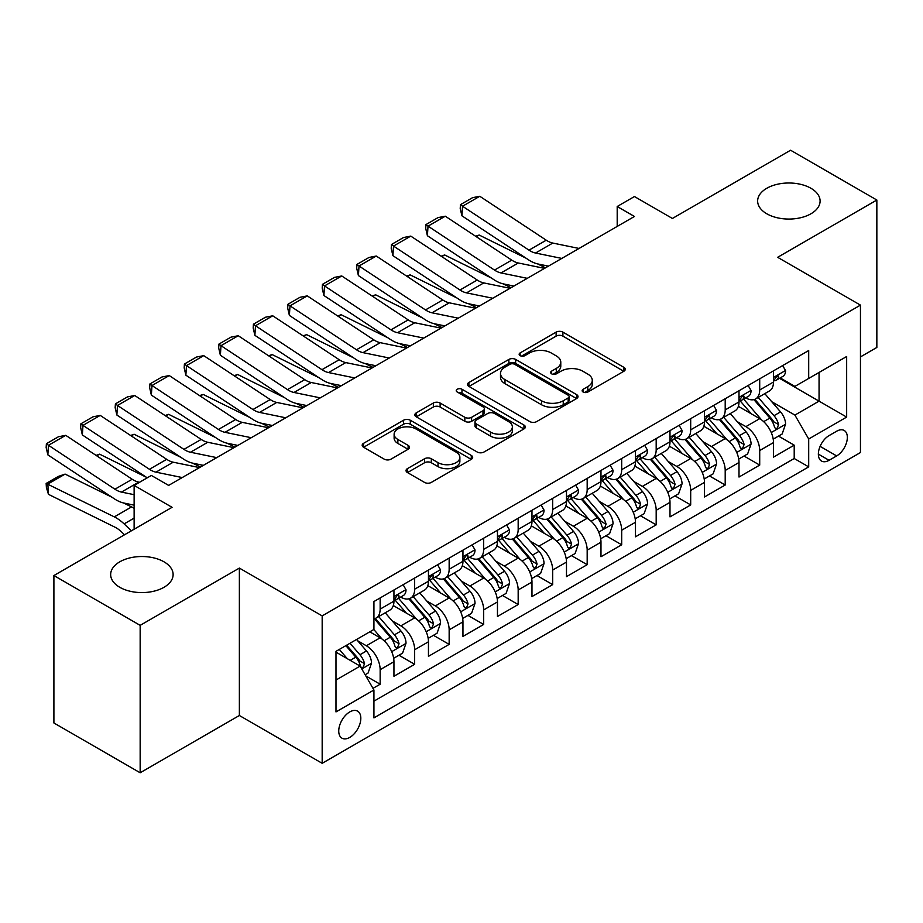 <?xml version="1.0" encoding="UTF-8"?>
<svg xmlns="http://www.w3.org/2000/svg" width="923" height="923" viewBox="0 0 923 923"><rect width="100%" height="100%" fill="white"/><g stroke="black" fill="none" stroke-linecap="round" stroke-linejoin="round"><path stroke-width="1.38" d="M583.14 392.033A3.357 1.938 0 0 0 587.882 392.033L623.867 371.254A4.788 2.769 0 0 0 625.263 369.304A4.788 2.769 0 0 0 623.867 367.342L562.903 332.142A4.788 2.769 0 0 0 556.119 332.142L520.134 352.921A3.357 1.938 0 0 0 519.153 354.294A3.357 1.938 0 0 0 520.134 355.655A3.357 1.938 0 0 0 524.875 355.655L529.537 352.967A15.322 8.849 0 0 1 551.216 352.967L556.292 355.909A15.322 8.849 0 0 1 560.78 362.162A15.322 8.849 0 0 1 556.292 368.415L551.631 371.104A3.357 1.938 0 0 0 550.65 372.477A3.357 1.938 0 0 0 551.631 373.85A3.357 1.938 0 0 0 556.373 373.85L561.034 371.161A15.322 8.849 0 0 1 582.713 371.161L587.789 374.092A15.322 8.849 0 0 1 592.278 380.345A15.322 8.849 0 0 1 587.789 386.61L583.14 389.298A3.357 1.938 0 0 0 582.148 390.66A3.357 1.938 0 0 0 583.14 392.033L583.14 389.298M163.971 561.807A31.232 18.033 0 0 0 129.935 557.896A31.232 18.033 0 0 0 110.656 574.556A31.232 18.033 0 0 0 119.805 587.305A31.232 18.033 0 0 0 153.841 591.216A31.232 18.033 0 0 0 173.12 574.556A31.232 18.033 0 0 0 163.971 561.807M810.948 188.28A31.232 18.033 0 0 0 776.912 184.369A31.232 18.033 0 0 0 757.633 201.029A31.232 18.033 0 0 0 766.782 213.778A31.232 18.033 0 0 0 800.818 217.69A31.232 18.033 0 0 0 820.097 201.029A31.232 18.033 0 0 0 810.948 188.28M349.782 737.408A15.61 9.011 120 0 0 359.982 723.655A15.61 9.011 120 0 0 357.593 711.137A15.61 9.011 120 0 0 349.782 711.91A15.61 9.011 120 0 0 339.583 725.674A15.61 9.011 120 0 0 341.971 738.181A15.61 9.011 120 0 0 349.782 737.408M407.435 468.63A4.788 2.769 0 0 0 406.039 470.592A4.788 2.769 0 0 0 407.435 472.541L424.545 482.417A4.788 2.769 0 0 0 431.318 482.417L471.284 459.342A4.788 2.769 0 0 0 472.68 457.393A4.788 2.769 0 0 0 471.284 455.431L410.32 420.242A4.788 2.769 0 0 0 403.547 420.242L363.581 443.317A4.788 2.769 0 0 0 362.174 445.267A4.788 2.769 0 0 0 363.581 447.228L384.233 459.146A4.788 2.769 0 0 0 391.006 459.146L408.116 449.27A4.788 2.769 0 0 0 409.524 447.32A4.788 2.769 0 0 0 408.116 445.371L397.871 439.452A12.818 7.396 0 0 1 394.121 434.214A12.818 7.396 0 0 1 402.024 427.384A12.818 7.396 0 0 1 415.985 428.987L456.124 452.155A12.818 7.396 0 0 1 459.873 457.393A12.818 7.396 0 0 1 451.97 464.223A12.818 7.396 0 0 1 438.01 462.619L431.318 458.754A4.788 2.769 0 0 0 424.545 458.754L407.435 468.63L407.435 472.541M860.455 356.913L876.85 347.452L876.85 200.026L790.584 150.23L672.405 218.463L634.447 196.541L617.199 206.51L634.447 216.467L168.632 485.406L151.372 475.449L134.123 485.406L134.123 529.237M140.158 625.356L140.158 772.77L239.369 715.498L239.369 568.083L140.158 625.356L53.903 575.548L172.082 507.315L134.123 485.406M239.369 568.083L322.173 615.895L860.455 305.121L860.455 452.535L322.173 763.309L322.173 615.895M876.85 200.026L777.651 257.309L860.455 305.121M529.871 421.603A4.788 2.769 0 0 0 536.644 421.603L576.61 398.528A4.788 2.769 0 0 0 578.017 396.578A4.788 2.769 0 0 0 576.61 394.617L515.645 359.428A4.788 2.769 0 0 0 508.873 359.428L468.907 382.503A4.788 2.769 0 0 0 467.511 384.453A4.788 2.769 0 0 0 468.907 386.414L529.871 421.603M458.569 392.76A3.357 1.938 0 0 1 461.973 393.233L461.973 389.241L523.952 425.03A4.788 2.769 0 0 1 525.349 426.98A4.788 2.769 0 0 1 523.952 428.941L483.987 452.016A4.788 2.769 0 0 1 477.214 452.016L416.238 416.815L416.238 412.904A4.788 2.769 0 0 0 414.842 414.865A4.788 2.769 0 0 0 416.238 416.815M416.238 412.904L433.349 403.028A4.788 2.769 0 0 1 440.121 403.028L464.846 417.3A4.788 2.769 0 0 0 471.618 417.3L482.971 410.758A4.788 2.769 0 0 0 484.367 408.797A4.788 2.769 0 0 0 482.971 406.847L457.231 391.987A3.357 1.938 0 0 1 456.239 390.614A3.357 1.938 0 0 1 458.316 388.825A3.357 1.938 0 0 1 461.973 389.241M140.158 772.77L53.903 722.974L53.903 575.548M372.984 688.35L380.149 684.22L365.831 675.959M357.686 640.77L366.35 645.777A19.521 11.272 60 0 1 380.149 669.683L393.948 661.71L393.948 676.259L414.658 664.306L398.955 655.238M392.183 620.856L400.847 625.852A19.521 11.272 60 0 1 414.658 649.757L428.457 641.785L428.457 656.334L449.155 644.381L433.452 635.312M426.691 600.931L435.356 605.926A19.521 11.272 60 0 1 449.155 629.832L462.954 621.871L462.954 636.409L483.664 624.456L467.961 615.399M461.2 581.005L469.865 586.013A19.521 11.272 60 0 1 483.664 609.918L497.462 601.946L497.462 616.495L518.172 604.542L502.47 595.473M495.697 561.092L504.362 566.087A19.521 11.272 60 0 1 518.172 589.993L531.971 582.021L531.971 596.57L552.669 584.617L536.978 575.548M530.206 541.166L538.87 546.162A19.521 11.272 60 0 1 552.669 570.068L566.48 562.107L566.48 576.644L587.178 564.691L571.475 555.634M564.714 521.241L573.379 526.248A19.521 11.272 60 0 1 587.178 550.154L600.977 542.182L600.977 556.731L621.687 544.778L605.984 535.709M599.223 501.316L607.876 506.323A19.521 11.272 60 0 1 621.687 530.229L635.486 522.256L635.486 536.805L656.184 524.852L640.493 515.784M633.72 481.402L642.385 486.398A19.521 11.272 60 0 1 656.184 510.304L669.994 502.343L669.994 516.88L690.692 504.927L674.99 495.87M668.229 461.477L676.894 466.484A19.521 11.272 60 0 1 690.692 490.39L704.491 482.417L704.491 496.966L725.201 485.013L709.499 475.945M702.738 441.552L711.402 446.559A19.521 11.272 60 0 1 725.201 470.465L739 462.492L739 477.041L759.71 465.088L759.71 450.539A19.521 11.272 -120 0 0 745.899 426.634L737.235 421.638M744.007 456.02L759.71 465.088M393.948 661.71A19.521 11.272 -120 0 0 380.149 637.805L369.8 631.828M428.457 641.785A19.521 11.272 -120 0 0 414.658 617.879L393.313 605.569M462.954 621.871A19.521 11.272 -120 0 0 449.155 597.966L427.822 585.644M497.462 601.946A19.521 11.272 -120 0 0 483.664 578.04L462.319 565.718M531.971 582.021A19.521 11.272 -120 0 0 518.172 558.115L496.828 545.805M566.48 562.107A19.521 11.272 -120 0 0 552.669 538.201L531.336 525.879M600.977 542.182A19.521 11.272 -120 0 0 587.178 518.276L565.834 505.954M635.486 522.256A19.521 11.272 -120 0 0 621.687 498.351L600.342 486.04M669.994 502.343A19.521 11.272 -120 0 0 656.184 478.437L634.851 466.115M704.491 482.417A19.521 11.272 -120 0 0 690.692 458.512L669.36 446.19M739 462.492A19.521 11.272 -120 0 0 725.201 438.587L703.857 426.276M836.653 431.226L829.062 435.598A15.126 8.734 120 0 0 819.174 448.936A15.126 8.734 120 0 0 821.493 461.05A15.126 8.734 120 0 0 829.062 460.3L836.653 455.927A15.126 8.734 120 0 0 846.529 442.59A15.126 8.734 120 0 0 844.21 430.476A15.126 8.734 120 0 0 836.653 431.226M335.984 680.043L360.132 666.094L373.93 690L373.93 717.886L808.698 466.876L808.698 438.99L794.899 415.085L771.743 401.713M373.93 690L335.984 711.91L335.984 651.35L373.93 629.44L373.93 601.542L808.698 350.532L808.698 378.43L846.656 356.509L846.656 417.081L808.698 438.99M400.674 597.066L400.847 597.169A19.521 11.272 60 0 0 410.608 598.127L424.407 590.166A19.521 11.272 -120 0 0 428.457 581.225L428.457 570.068M435.171 577.14L435.356 577.244A19.521 11.272 60 0 0 445.117 578.213L458.916 570.241A19.521 11.272 -120 0 0 462.954 561.311L462.954 550.154M469.68 557.215L469.865 557.319A19.521 11.272 60 0 0 479.625 558.288L493.424 550.316A19.521 11.272 -120 0 0 497.462 541.386L497.462 530.229M504.189 537.301L504.362 537.405A19.521 11.272 60 0 0 514.123 538.363L527.933 530.402A19.521 11.272 -120 0 0 531.971 521.46L531.971 510.304M538.686 517.376L538.87 517.48A19.521 11.272 60 0 0 548.631 518.449L562.43 510.477A19.521 11.272 -120 0 0 566.48 501.547L566.48 490.39M573.195 497.451L573.379 497.555A19.521 11.272 60 0 0 583.14 498.524L596.939 490.551A19.521 11.272 -120 0 0 600.977 481.621L600.977 470.465M607.703 477.537L607.876 477.641A19.521 11.272 60 0 0 617.637 478.599L631.447 470.638A19.521 11.272 -120 0 0 635.486 461.696L635.486 450.539M642.212 457.612L642.385 457.716A19.521 11.272 60 0 0 652.146 458.685L665.945 450.712A19.521 11.272 -120 0 0 669.994 441.782L669.994 430.626M676.709 437.687L676.894 437.79A19.521 11.272 60 0 0 686.654 438.76L700.453 430.787A19.521 11.272 -120 0 0 704.491 421.857L704.491 410.7M711.218 417.773L711.402 417.877A19.521 11.272 60 0 0 721.151 418.834L734.962 410.873A19.521 11.272 -120 0 0 739 401.932L739 390.775M373.93 701.157L794.207 458.512L794.207 445.163L773.509 457.116L773.509 442.579A19.521 11.272 -120 0 0 759.71 418.673L738.365 406.351M745.726 397.848L745.899 397.951A19.521 11.272 -120 0 0 755.66 398.921A19.521 11.272 -120 0 0 759.71 389.979L759.71 378.822M755.66 398.921L769.459 390.948A19.521 11.272 -120 0 0 773.509 382.018L773.509 370.861M380.149 597.966L380.149 609.122A19.521 11.272 60 0 1 376.099 618.052A19.521 11.272 60 0 1 373.93 618.837M376.099 618.052L389.91 610.08A19.521 11.272 -120 0 0 393.948 601.15L393.948 589.993M414.658 578.04L414.658 589.197A19.521 11.272 60 0 1 410.608 598.127M449.155 558.115L449.155 569.272A19.521 11.272 60 0 1 445.117 578.213M483.664 538.201L483.664 549.358A19.521 11.272 60 0 1 479.625 558.288M518.172 518.276L518.172 529.433A19.521 11.272 60 0 1 514.123 538.363M552.669 498.351L552.669 509.508A19.521 11.272 60 0 1 548.631 518.449M587.178 478.437L587.178 489.594A19.521 11.272 60 0 1 583.14 498.524M621.687 458.512L621.687 469.669A19.521 11.272 60 0 1 617.637 478.599M656.184 438.587L656.184 449.743A19.521 11.272 60 0 1 652.146 458.685M690.692 418.673L690.692 429.83A19.521 11.272 60 0 1 686.654 438.76M725.201 398.748L725.201 409.904A19.521 11.272 60 0 1 721.151 418.834M725.201 470.465L725.201 485.013M690.692 490.39L690.692 504.927M656.184 510.304L656.184 524.852M621.687 530.229L621.687 544.778M587.178 550.154L587.178 564.691M552.669 570.068L552.669 584.617M518.172 589.993L518.172 604.542M483.664 609.918L483.664 624.456M449.155 629.832L449.155 644.381M414.658 649.757L414.658 664.306M380.149 669.683L380.149 684.22M360.132 666.094L335.984 652.146M794.899 415.085L819.059 401.136L819.059 372.454L846.656 356.509M779.531 378.326L846.656 417.081M780.223 377.922L794.899 386.391L808.698 378.43M239.369 715.498L322.173 763.309M617.199 206.51L617.199 226.423M778.504 436.106L794.207 445.163M794.207 458.512L808.698 466.876M584.478 392.506L587.789 390.591A15.322 8.849 0 0 0 592.278 384.337L592.278 380.345M560.78 362.162L560.78 366.143A15.322 8.849 0 0 1 556.292 372.407L552.981 374.323M623.798 371.288L562.903 336.134A4.788 2.769 0 0 0 556.119 336.134L521.483 356.128M576.552 398.574L515.645 363.408A4.788 2.769 0 0 0 508.873 363.408L468.976 386.449M568.153 397.951A3.357 1.938 0 0 0 569.133 396.578A3.357 1.938 0 0 0 568.153 395.206L514.63 364.308A3.357 1.938 0 0 0 509.888 364.308L504.985 367.146A15.322 8.849 0 0 0 500.497 373.411A15.322 8.849 0 0 0 504.985 379.665L541.559 400.778A15.322 8.849 0 0 0 563.238 400.778L568.153 397.951L568.153 401.932A3.357 1.938 0 0 0 569.133 400.559L569.133 396.578M500.497 373.411L500.497 377.392A15.322 8.849 0 0 0 504.985 383.645L504.985 379.665M568.153 401.932L563.238 404.77A15.322 8.849 0 0 1 541.559 404.77L504.985 383.645M416.308 416.85L433.349 407.02L433.349 403.028M484.367 408.797L484.367 412.789A4.788 2.769 0 0 1 482.971 414.739L471.618 421.292A4.788 2.769 0 0 1 464.846 421.292L440.121 407.02A4.788 2.769 0 0 0 433.349 407.02M461.973 393.233L523.883 428.976M490.505 432.114A12.818 7.396 0 0 0 504.466 433.718A12.818 7.396 0 0 0 512.38 426.888A12.818 7.396 0 0 0 508.619 421.661L494.486 413.492A4.788 2.769 0 0 0 487.713 413.492L476.36 420.046A4.788 2.769 0 0 0 474.964 421.996A4.788 2.769 0 0 0 476.36 423.957L490.505 432.114L490.505 436.106A12.818 7.396 0 0 0 504.466 437.71A12.818 7.396 0 0 0 512.38 430.868L512.38 426.888M474.964 421.996L474.964 425.988A4.788 2.769 0 0 0 476.36 427.937L476.36 423.957M490.505 436.106L476.36 427.937M459.873 457.393L459.873 461.373A12.818 7.396 0 0 1 451.97 468.215A12.818 7.396 0 0 1 438.01 466.611L431.318 462.746A4.788 2.769 0 0 0 424.545 462.746L407.505 472.588M394.121 434.214L394.121 438.206A12.818 7.396 0 0 0 397.871 443.432L397.871 439.452M408.047 449.316L397.871 443.432M471.215 459.389L410.32 424.222A4.788 2.769 0 0 0 403.547 424.222L363.639 447.263M773.22 439.152L782.139 434.006L785.577 424.049A12.934 7.465 -120 0 0 780.546 411.9L764.786 393.648M475.633 236.253L479.164 235.042L526.006 258.175M537.648 263.92L545.528 267.808M761.625 419.93L743.603 399.071M751.368 413.862L740.915 401.747A30.99 17.895 -120 0 0 739.946 400.674M753.906 399.624L769.851 418.084A12.934 7.465 60 0 1 774.455 426.991L775.401 428.526L777.143 428.272L778.597 424.603A12.934 7.465 -120 0 0 773.993 415.696L758.221 397.432M754.841 399.313L771.974 419.157A6.588 3.807 60 0 1 773.636 421.73L778.597 424.603M479.164 235.042L476.303 236.692M561.795 258.417L535.536 253.029A24.402 14.087 60 0 1 528.994 250.156L462.538 206.233L461.915 215.809L528.383 259.732A36.597 21.125 -120 0 0 538.19 264.036L548.424 266.136M782.646 365.577L785.577 370.654A12.934 7.465 60 0 1 782.9 376.376L776.347 380.161A12.934 7.465 -120 0 0 778.597 377.184L778.331 376.042L776.716 376.365L774.455 379.572A12.934 7.465 60 0 1 773.509 381.418M579.044 248.449L552.796 243.061A24.402 14.087 60 0 1 546.254 240.199L479.787 196.276L462.538 206.233L460.462 204.652L472.541 197.684L479.787 196.276M773.935 380.772L773.993 380.772A12.934 7.465 -120 0 0 776.347 380.161M461.915 215.809L460.208 208.483L460.462 204.652M738.712 459.077L747.63 453.931L751.08 443.963A12.934 7.465 -120 0 0 746.038 431.826L730.278 413.573M441.136 256.179L444.655 254.956L491.509 278.088M503.139 283.834L511.019 287.734M727.116 439.856L709.095 418.996M716.859 433.775L706.407 421.673A30.99 17.895 -120 0 0 705.449 420.588M719.398 419.538L735.343 437.998A12.934 7.465 60 0 1 739.958 446.905L740.892 448.44L742.646 448.197L744.1 444.517A12.934 7.465 -120 0 0 739.485 435.61L723.724 417.358M720.332 419.238L737.465 439.071A6.588 3.807 60 0 1 739.127 441.656L744.1 444.517M444.655 254.956L441.794 256.617M704.203 479.002L713.121 473.857L716.571 463.888A12.934 7.465 -120 0 0 711.541 451.751L695.769 433.498M406.628 276.104L410.158 274.881L457 298.014M468.63 303.759L476.51 307.647M692.608 459.769L674.598 438.91M682.362 453.701L671.898 441.586A30.99 17.895 -120 0 0 670.94 440.513M684.889 439.463L700.834 457.923A12.934 7.465 60 0 1 705.449 466.83L706.395 468.365L708.137 468.123L709.591 464.442A12.934 7.465 -120 0 0 704.976 455.535L689.216 437.283M685.835 439.163L702.968 458.996A6.588 3.807 60 0 1 704.63 461.569L709.591 464.442M410.158 274.881L407.285 276.531M669.706 498.916L678.613 493.77L682.062 483.814A12.934 7.465 -120 0 0 677.032 471.665L661.26 453.412M372.119 296.018L375.649 294.806L422.492 317.939M434.122 323.685L442.013 327.573M658.111 479.695L640.089 458.835M647.854 473.626L637.389 461.512A30.99 17.895 -120 0 0 636.432 460.439M650.392 459.389L666.337 477.849A12.934 7.465 60 0 1 670.94 486.756L671.886 488.29L673.628 488.036L675.082 484.367A12.934 7.465 -120 0 0 670.479 475.46L654.707 457.197M651.326 459.077L668.46 478.922A6.588 3.807 60 0 1 670.121 481.494L675.082 484.367M375.649 294.806L372.777 296.456M635.197 518.841L644.116 513.696L647.565 503.727A12.934 7.465 -120 0 0 642.523 491.59L626.763 473.337M337.61 315.943L341.141 314.72L387.995 337.853M399.624 343.598L407.505 347.498M623.602 499.62L605.58 478.76M613.345 493.54L602.892 481.437A30.99 17.895 -120 0 0 601.934 480.352M615.883 479.302L631.828 497.762A12.934 7.465 60 0 1 636.443 506.669L637.378 508.204L639.131 507.962L640.585 504.281A12.934 7.465 -120 0 0 635.97 495.374L620.198 477.122M616.818 479.002L633.951 498.835A6.588 3.807 60 0 1 635.612 501.42L640.585 504.281M341.141 314.72L338.279 316.381M527.287 278.331L501.027 272.943A24.402 14.087 60 0 1 494.497 270.081L428.03 226.158L427.407 235.734L493.874 279.657A36.597 21.125 -120 0 0 503.681 283.961L513.915 286.061M748.149 385.502L751.08 390.579A12.934 7.465 60 0 1 748.403 396.302L741.85 400.086A12.934 7.465 -120 0 0 744.1 397.109L743.823 395.955L742.207 396.279L739.958 399.497A12.934 7.465 60 0 1 739 401.332M544.547 268.374L518.288 262.986A24.402 14.087 60 0 1 511.746 260.124L445.278 216.201L428.03 226.158L425.953 224.577L438.033 217.609L445.278 216.201M739.438 400.686L739.485 400.686A12.934 7.465 -120 0 0 741.85 400.086M427.407 235.734L425.711 228.408L425.953 224.577M492.79 298.256L466.53 292.868A24.402 14.087 60 0 1 459.989 290.007L393.521 246.083L392.898 255.659L459.366 299.583A36.597 21.125 -120 0 0 469.172 303.875L479.406 305.974M713.641 405.416L716.571 410.504A12.934 7.465 60 0 1 713.894 416.227L707.341 420.011A12.934 7.465 -120 0 0 709.591 417.023L709.314 415.881L707.699 416.204L705.449 419.423A12.934 7.465 60 0 1 704.491 421.257M510.038 288.299L483.779 282.911A24.402 14.087 60 0 1 477.237 280.038L410.781 236.115L393.521 246.083L391.456 244.503L403.524 237.523L410.781 236.115M704.93 420.611L704.976 420.611A12.934 7.465 -120 0 0 707.341 420.011M392.898 255.659L391.202 248.333L391.456 244.503M458.281 318.181L432.022 312.793A24.402 14.087 60 0 1 425.48 309.92L359.024 265.997L358.401 275.573L424.857 319.496A36.597 21.125 -120 0 0 434.664 323.8L444.909 325.9M679.132 425.341L682.062 430.418A12.934 7.465 60 0 1 679.386 436.141L672.832 439.925A12.934 7.465 -120 0 0 675.082 436.948L674.817 435.806L673.202 436.129L670.94 439.336A12.934 7.465 60 0 1 669.994 441.182M475.53 308.213L449.27 302.825A24.402 14.087 60 0 1 442.74 299.963L376.272 256.04L359.024 265.997L356.947 264.416L369.027 257.448L376.272 256.04M670.421 440.536L670.479 440.536A12.934 7.465 -120 0 0 672.832 439.925M358.401 275.573L356.693 268.247L356.947 264.416M423.772 338.095L397.513 332.707A24.402 14.087 60 0 1 390.983 329.846L324.515 285.922L323.892 295.498L390.36 339.422A36.597 21.125 -120 0 0 400.167 343.725L410.4 345.825M644.635 445.267L647.565 450.343A12.934 7.465 60 0 1 644.889 456.066L638.324 459.85A12.934 7.465 -120 0 0 640.585 456.873L640.308 455.72L638.693 456.043L636.443 459.262A12.934 7.465 60 0 1 635.486 461.096M441.032 328.138L414.773 322.75A24.402 14.087 60 0 1 408.231 319.889L341.764 275.965L324.515 285.922L322.439 284.342L334.518 277.373L341.764 275.965M635.912 460.45L635.97 460.45A12.934 7.465 -120 0 0 638.324 459.85M323.892 295.498L322.196 288.172L322.439 284.342M600.688 538.767L609.607 533.621L613.057 523.653A12.934 7.465 -120 0 0 608.015 511.515L592.254 493.263M303.113 335.868L306.644 334.645L353.486 357.778M365.116 363.524L372.996 367.412M589.093 519.534L571.072 498.674M578.836 513.465L568.383 501.351A30.99 17.895 -120 0 0 567.426 500.278M581.375 499.228L597.319 517.688A12.934 7.465 60 0 1 601.934 526.595L602.869 528.129L604.623 527.887L606.076 524.206A12.934 7.465 -120 0 0 601.461 515.299L585.701 497.047M582.321 498.928L599.454 518.761A6.588 3.807 60 0 1 601.115 521.333L606.076 524.206M306.644 334.645L303.771 336.295M389.275 358.02L363.016 352.632A24.402 14.087 60 0 1 356.474 349.771L290.007 305.848L289.384 315.424L355.851 359.347A36.597 21.125 -120 0 0 365.658 363.639L375.892 365.739M610.126 465.18L613.057 470.269A12.934 7.465 60 0 1 610.38 475.991L603.827 479.775A12.934 7.465 -120 0 0 606.076 476.787L605.8 475.645L604.184 475.968L601.934 479.187A12.934 7.465 60 0 1 600.977 481.021M406.524 348.063L380.264 342.675A24.402 14.087 60 0 1 373.723 339.802L307.267 295.879L290.007 305.848L287.941 304.267L300.01 297.287L307.267 295.879M601.415 480.375L601.461 480.375A12.934 7.465 -120 0 0 603.827 479.775M289.384 315.424L287.688 308.097L287.941 304.267M566.18 558.68L575.098 553.535L578.548 543.578A12.934 7.465 -120 0 0 573.518 531.429L557.746 513.176M268.605 355.782L272.135 354.57L318.977 377.703M330.607 383.449L338.487 387.337M554.596 539.459L536.575 518.599M544.339 533.39L533.875 521.276A30.99 17.895 -120 0 0 532.917 520.203M546.878 519.153L562.822 537.613A12.934 7.465 60 0 1 567.426 546.52L568.372 548.054L570.114 547.801L571.568 544.132A12.934 7.465 -120 0 0 566.964 535.225L551.193 516.961M547.812 518.841L564.945 538.686A6.588 3.807 60 0 1 566.607 541.259L571.568 544.132M272.135 354.57L269.262 356.22M354.767 377.945L328.507 372.557A24.402 14.087 60 0 1 321.965 369.685L255.498 325.761L254.886 335.337L321.342 379.261A36.597 21.125 -120 0 0 331.149 383.564L341.395 385.664M575.617 485.106L578.548 490.182A12.934 7.465 60 0 1 575.871 495.905L569.318 499.689A12.934 7.465 -120 0 0 571.568 496.712L571.302 495.57L569.676 495.893L567.426 499.101A12.934 7.465 60 0 1 566.48 500.947M372.015 367.977L345.756 362.589A24.402 14.087 60 0 1 339.226 359.728L272.758 315.804L255.498 325.761L253.433 324.181L265.512 317.212L272.758 315.804M566.907 500.301L566.964 500.301A12.934 7.465 -120 0 0 569.318 499.689M254.886 335.337L253.179 328.011L253.433 324.181M531.683 578.606L540.601 573.46L544.051 563.491A12.934 7.465 -120 0 0 539.009 551.354L523.249 533.102M234.096 375.707L237.626 374.484L284.48 397.617M296.11 403.363L303.99 407.262M520.087 559.384L502.066 538.524M509.831 553.304L499.378 541.201A30.99 17.895 -120 0 0 498.408 540.117M512.369 539.067L528.314 557.527A12.934 7.465 60 0 1 532.929 566.434L533.863 567.968L535.617 567.726L537.059 564.045A12.934 7.465 -120 0 0 532.456 555.138L516.684 536.886M513.303 538.767L530.437 558.6A6.588 3.807 60 0 1 532.098 561.184L537.059 564.045M237.626 374.484L234.765 376.146M320.258 397.859L293.999 392.471A24.402 14.087 60 0 1 287.468 389.61L221.001 345.687L220.378 355.263L286.845 399.186A36.597 21.125 -120 0 0 296.652 403.489L306.886 405.589M541.109 505.031L544.051 510.107A12.934 7.465 60 0 1 541.374 515.83L534.809 519.614A12.934 7.465 -120 0 0 537.059 516.638L536.794 515.484L535.178 515.807L532.929 519.026A12.934 7.465 60 0 1 531.971 520.86M337.518 387.902L311.259 382.514A24.402 14.087 60 0 1 304.717 379.653L238.249 335.73L221.001 345.687L218.924 344.106L231.004 337.137L238.249 335.73M532.398 520.214L532.456 520.214A12.934 7.465 -120 0 0 534.809 519.614M220.378 355.263L218.682 347.936L218.924 344.106M497.174 598.531L506.092 593.385L509.542 583.417A12.934 7.465 -120 0 0 504.5 571.279L488.74 553.027M199.599 395.632L203.118 394.409L249.971 417.542M261.601 423.288L269.481 427.176M485.579 579.298L467.557 558.438M475.322 573.229L464.869 561.115A30.99 17.895 -120 0 0 463.911 560.042M477.86 558.992L493.805 577.452A12.934 7.465 60 0 1 498.42 586.359L499.355 587.893L501.108 587.651L502.562 583.971A12.934 7.465 -120 0 0 497.947 575.064L482.187 556.811M478.795 558.692L495.939 578.525A6.588 3.807 60 0 1 497.589 581.098L502.562 583.971M203.118 394.409L200.256 396.059M285.749 417.784L259.501 412.396A24.402 14.087 60 0 1 252.96 409.535L186.492 365.612L185.869 375.188L252.337 419.111A36.597 21.125 -120 0 0 262.144 423.403L272.377 425.503M506.612 524.945L509.542 530.033A12.934 7.465 60 0 1 506.865 535.755L500.312 539.54A12.934 7.465 -120 0 0 502.562 536.551L502.285 535.409L500.67 535.732L498.42 538.951A12.934 7.465 60 0 1 497.462 540.786M303.009 407.828L276.75 402.44A24.402 14.087 60 0 1 270.208 399.567L203.741 355.643L186.492 365.612L184.415 364.031L196.495 357.051L203.741 355.643M497.901 540.14L497.947 540.14A12.934 7.465 -120 0 0 500.312 539.54M185.869 375.188L184.173 367.862L184.415 364.031M462.665 618.445L471.584 613.299L475.033 603.342A12.934 7.465 -120 0 0 470.003 591.193L454.231 572.941M165.09 415.546L168.621 414.335L215.463 437.467M227.093 443.213L234.973 447.101M451.07 599.223L433.06 578.363M440.825 593.154L430.36 581.04A30.99 17.895 -120 0 0 429.403 579.967M443.352 578.917L459.308 597.377A12.934 7.465 60 0 1 463.911 606.284L464.857 607.819L466.6 607.565L468.053 603.896A12.934 7.465 -120 0 0 463.438 594.989L447.678 576.725M444.298 578.606L461.431 598.45A6.588 3.807 60 0 1 463.092 601.023L468.053 603.896M168.621 414.335L165.748 415.985M428.168 638.37L437.075 633.224L440.525 623.256A12.934 7.465 -120 0 0 435.494 611.118L419.723 592.866M130.581 435.471L134.112 434.248L180.954 457.381M192.584 463.127L200.476 467.026M416.573 619.148L398.551 598.289M406.316 613.068L395.863 600.965A30.99 17.895 -120 0 0 394.894 599.881M408.854 598.831L424.799 617.291A12.934 7.465 60 0 1 429.403 626.198L430.349 627.732L432.091 627.49L433.545 623.81A12.934 7.465 -120 0 0 428.941 614.903L413.169 596.65M409.789 598.531L426.922 618.364A6.588 3.807 60 0 1 428.584 620.948L433.545 623.81M134.112 434.248L131.251 435.91M393.659 658.295L402.578 653.149L406.028 643.181A12.934 7.465 -120 0 0 400.986 631.044L385.226 612.791M96.073 455.397L99.603 454.174L146.457 477.306M382.064 639.062L373.815 629.509M371.807 632.993L370.469 631.436M374.346 618.756L390.291 637.216A12.934 7.465 60 0 1 394.906 646.123L395.84 647.658L397.594 647.415L399.048 643.735A12.934 7.465 -120 0 0 394.433 634.828L378.672 616.576M375.28 618.456L392.413 638.289A6.588 3.807 60 0 1 394.075 640.874L399.048 643.735M99.603 454.174L96.742 455.824M365.139 674.759L368.069 673.063L371.519 663.106A12.934 7.465 -120 0 0 366.489 650.957L356.555 639.466M65.106 474.099L47.846 484.056L48.469 494.347L46.404 487.563L46.15 483.444L58.23 476.464L65.106 474.099L111.948 497.232M123.578 502.977L131.562 506.912A36.597 21.125 60 0 1 134.123 508.331M347.29 658.676L339.306 649.434M46.15 483.444L114.314 516.88A36.597 21.125 60 0 1 124.12 523.906L131.389 530.806M124.536 534.763L121.478 531.856A24.402 14.087 -120 0 0 114.937 527.171L48.469 494.347M337.31 652.919L335.984 651.384M345.86 645.65L355.782 657.141A12.934 7.465 60 0 1 360.397 666.048L361.343 667.583L363.085 667.329L364.539 663.66A12.934 7.465 -120 0 0 359.924 654.753L350.002 643.25M346.656 645.189L357.916 658.214A6.588 3.807 60 0 1 359.578 660.787L364.539 663.66M251.252 437.71L224.993 432.322A24.402 14.087 60 0 1 218.451 429.449L151.983 385.526L151.36 395.102L217.828 439.025A36.597 21.125 -120 0 0 227.635 443.328L237.869 445.428M472.103 544.87L475.033 549.946A12.934 7.465 60 0 1 472.357 555.669L465.803 559.453A12.934 7.465 -120 0 0 468.053 556.477L467.776 555.334L466.161 555.658L463.911 558.865A12.934 7.465 60 0 1 462.954 560.711M268.501 427.741L242.241 422.353A24.402 14.087 60 0 1 235.7 419.492L169.244 375.569L151.983 385.526L149.918 383.945L161.987 376.976L169.244 375.569M463.392 560.065L463.438 560.065A12.934 7.465 -120 0 0 465.803 559.453M151.36 395.102L149.664 387.775L149.918 383.945M216.743 457.623L190.484 452.235A24.402 14.087 60 0 1 183.942 449.374L117.486 405.451L116.863 415.027L183.331 458.95A36.597 21.125 -120 0 0 193.138 463.254L203.372 465.354M437.594 564.795L440.525 569.872A12.934 7.465 60 0 1 437.848 575.594L431.295 579.379A12.934 7.465 -120 0 0 433.545 576.402L433.279 575.248L431.664 575.571L429.403 578.79A12.934 7.465 60 0 1 428.457 580.625M233.992 447.667L207.733 442.279A24.402 14.087 60 0 1 201.202 439.417L134.735 395.494L117.486 405.451L115.41 403.87L127.489 396.902L134.735 395.494M428.883 579.979L428.941 579.979A12.934 7.465 -120 0 0 431.295 579.379M116.863 415.027L115.156 407.701L115.41 403.87M182.235 477.549L155.975 472.161A24.402 14.087 60 0 1 149.445 469.299L82.978 425.376L82.355 434.952L147.242 477.826M168.136 485.117L168.863 485.267M403.097 584.709L406.028 589.797A12.934 7.465 60 0 1 403.351 595.52L396.786 599.304A12.934 7.465 -120 0 0 399.048 596.316L398.771 595.173L397.155 595.497L394.906 598.715A12.934 7.465 60 0 1 393.948 600.55M199.495 467.592L173.236 462.204A24.402 14.087 60 0 1 166.694 459.331L100.226 415.408L82.978 425.376L80.901 423.795L92.981 416.815L100.226 415.408M394.386 599.904L394.433 599.904A12.934 7.465 -120 0 0 396.786 599.304M82.355 434.952L80.659 427.626L80.901 423.795M134.123 494.682L121.478 492.086A24.402 14.087 60 0 1 114.937 489.213L48.469 445.29L47.846 454.866L114.314 498.789A36.597 21.125 -120 0 0 124.12 503.093L134.123 505.146M139.523 482.291L138.727 482.118A24.402 14.087 60 0 1 132.185 479.256L65.729 435.333L48.469 445.29L46.404 443.709L58.472 436.741L65.729 435.333M47.846 454.866L46.15 447.54L46.404 443.709M366.35 645.777L380.149 637.805M400.847 625.852L414.658 617.879M435.356 605.926L449.155 597.966M469.865 586.013L483.664 578.04M504.362 566.087L518.172 558.115M538.87 546.162L552.669 538.201M573.379 526.248L587.178 518.276M607.876 506.323L621.687 498.351M642.385 486.398L656.184 478.437M676.894 466.484L690.692 458.512M711.402 446.559L725.201 438.587M745.899 426.634L759.71 418.673M759.71 389.979L773.509 382.018M380.149 609.122L393.948 601.15M414.658 589.197L428.457 581.225M449.155 569.272L462.954 561.311M483.664 549.358L497.462 541.386M518.172 529.433L531.971 521.46M552.669 509.508L566.48 501.547M587.178 489.594L600.977 481.621M621.687 469.669L635.486 461.696M656.184 449.743L669.994 441.782M690.692 429.83L704.491 421.857M725.201 409.904L739 401.932M759.71 450.539L773.509 442.579M820.109 446.374L836.653 455.927M818.366 454.128L829.062 460.3M587.789 390.591L587.789 386.61M551.631 373.85L551.631 371.104M556.292 372.407L556.292 368.415M520.134 355.655L520.134 352.921M556.119 336.134L556.119 332.142M562.903 336.134L562.903 332.142M623.867 371.254L623.867 367.342M468.907 386.414L468.907 382.503M508.873 363.408L508.873 359.428M515.645 363.408L515.645 359.428M576.61 398.528L576.61 394.617M541.559 404.77L541.559 400.778M563.238 404.77L563.238 400.778M440.121 407.02L440.121 403.028M464.846 421.292L464.846 417.3M471.618 421.292L471.618 417.3M482.971 414.739L482.971 410.758M523.952 428.941L523.952 425.03M424.545 462.746L424.545 458.754M431.318 462.746L431.318 458.754M438.01 466.611L438.01 462.619M408.116 449.27L408.116 445.371M363.581 447.228L363.581 443.317M403.547 424.222L403.547 420.242M410.32 424.222L410.32 420.242M471.284 459.342L471.284 455.431M771.247 432.529L785.496 424.292M773.993 415.696L780.546 411.9M763.679 421.638L769.851 418.084M785.496 370.504L773.509 377.426M535.536 253.029L552.796 243.061M528.994 250.156L546.254 240.199M776.935 376.226L778.597 377.184M736.739 452.443L750.987 444.217M739.485 435.61L746.038 431.826M729.182 441.563L735.343 437.998M702.23 472.368L716.49 464.142M704.976 455.535L711.541 451.751M694.673 461.488L700.834 457.923M667.733 492.294L681.982 484.056M670.479 475.46L677.032 471.665M660.164 481.402L666.337 477.849M633.224 512.207L647.473 503.981M635.97 495.374L642.523 491.59M625.667 501.327L631.828 497.762M750.987 390.429L739 397.351M501.027 272.943L518.288 262.986M494.497 270.081L511.746 260.124M742.427 396.14L744.1 397.109M716.49 410.354L704.491 417.277M466.53 292.868L483.779 282.911M459.989 290.007L477.237 280.038M707.918 416.065L709.591 417.023M681.982 430.268L669.994 437.19M432.022 312.793L449.27 302.825M425.48 309.92L442.74 299.963M673.421 435.991L675.082 436.948M647.473 450.193L635.486 457.116M397.513 332.707L414.773 322.75M390.983 329.846L408.231 319.889M638.912 455.904L640.585 456.873M598.715 532.133L612.976 523.906M601.461 515.299L608.015 511.515M591.158 521.253L597.319 517.688M612.976 470.119L600.977 477.041M363.016 352.632L380.264 342.675M356.474 349.771L373.723 339.802M604.403 475.83L606.076 476.787M564.218 552.058L578.467 543.82M566.964 535.225L573.518 531.429M556.65 541.166L562.822 537.613M578.467 490.032L566.48 496.955M328.507 372.557L345.756 362.589M321.965 369.685L339.226 359.728M569.895 495.755L571.568 496.712M529.71 571.972L543.959 563.745M532.456 555.138L539.009 551.354M522.141 561.092L528.314 557.527M543.959 509.958L531.971 516.88M293.999 392.471L311.259 382.514M287.468 389.61L304.717 379.653M535.398 515.669L537.059 516.638M495.201 591.897L509.45 583.671M497.947 575.064L504.5 571.279M487.644 581.017L493.805 577.452M509.45 529.883L497.462 536.805M259.501 412.396L276.75 402.44M252.96 409.535L270.208 399.567M500.889 535.594L502.562 536.551M460.692 611.822L474.953 603.584M463.438 594.989L470.003 591.193M453.135 600.931L459.308 597.377M426.195 631.736L440.444 623.51M428.941 614.903L435.494 611.118M418.627 620.856L424.799 617.291M391.687 651.661L405.935 643.435M394.433 634.828L400.986 631.044M384.13 640.781L390.291 637.216M361.77 668.933L371.438 663.349M359.924 654.753L366.489 650.957M350.209 660.36L355.782 657.141M131.562 506.912L114.314 516.88M134.123 518.126L124.12 523.906M474.953 549.796L462.954 556.719M224.993 432.322L242.241 422.353M218.451 429.449L235.7 419.492M466.38 555.519L468.053 556.477M440.444 569.722L428.457 576.644M190.484 452.235L207.733 442.279M183.942 449.374L201.202 439.417M431.883 575.433L433.545 576.402M405.935 589.647L393.948 596.57M155.975 472.161L173.236 462.204M149.445 469.299L166.694 459.331M397.375 595.358L399.048 596.316M121.478 492.086L138.727 482.118M114.937 489.213L132.185 479.256"/></g></svg>
